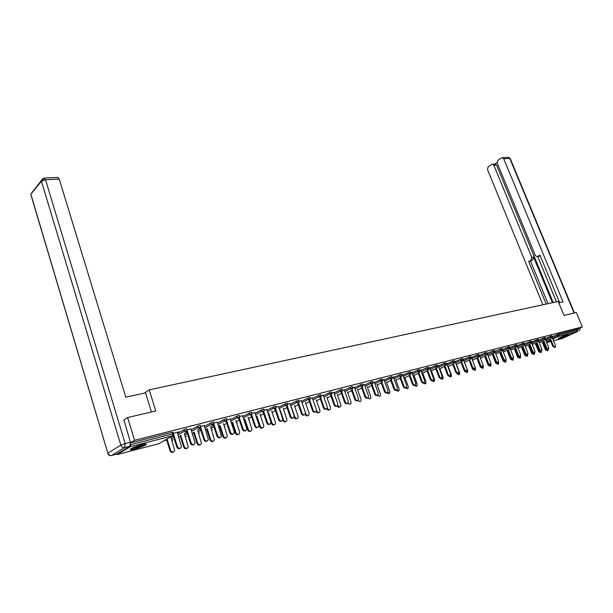 <?xml version="1.0" encoding="UTF-8"?>
<svg xmlns="http://www.w3.org/2000/svg" width="613" height="613" viewBox="0 0 613 613"><rect width="100%" height="100%" fill="white"/><g stroke="black" fill="none" stroke-linecap="round" stroke-linejoin="round"><path stroke-width="0.92" d="M134.707 449.022C139.841 447.59 143.611 446.149 146.024 444.709C147.174 443.758 145.84 443.743 142.04 444.67C136.898 446.095 133.105 447.536 130.653 448.992C129.489 449.965 130.845 449.973 134.707 449.022M559.347 338.598C563.539 337.303 566.642 336.031 568.657 334.798L567.6 334.828C563.401 336.123 560.29 337.388 558.267 338.629L559.347 338.598M164.008 440.716L166.69 440.019M178.682 436.908L180.345 436.471M192.313 433.368L193.7 433.008M205.646 429.905L206.765 429.621M218.695 426.525L219.554 426.303M231.461 423.208L232.074 423.054M123.68 420.12L127.634 417.545L155.771 410.963L149.204 389.86L144.316 393.155M149.204 389.86L558.228 301.45L563.991 315.396L576.343 312.507L582.35 326.928L577.316 329.235L558.443 334.031L558.887 335.112L577.752 330.284L577.316 329.235M577.752 330.284L577.354 331.641L562.175 338.506M127.634 417.545L134.553 440.303L582.35 326.928M116.439 454.21L117.221 454.555L130.347 446.662L130.623 444.793M130.515 442.755L134.553 440.303M552.275 336.491L552.849 336.345L552.313 336.591M170.828 437.161L173.257 435.759M177.54 433.284L186.084 428.771L186.773 428.786L187.233 430.234M130.546 442.9L172.215 432.295L172.927 432.318L173.387 433.782L173.241 433.314L178.766 431.904M552.359 336.706L558.443 334.031M190.927 429L187.088 429.782M197.654 430.18L200.351 428.656M204.497 426.311L212.918 421.943L213.554 421.959L214.014 423.376M217.316 422.257L213.876 422.939M230.296 419.644L238.603 415.407L239.193 415.422L239.652 416.817M242.587 415.798L239.514 416.388M255.023 413.269L263.207 409.147L263.759 409.162L264.218 410.534M266.808 409.607L264.08 410.112M278.731 407.155L286.8 403.147L287.321 403.162L287.773 404.503M290.041 403.668L287.635 404.097M301.489 401.285L309.442 397.385L309.925 397.4L310.385 398.718M312.354 397.967L310.247 398.32M323.342 395.653L331.189 391.853L332.1 393.155M333.801 392.481L331.97 392.772M344.36 390.243L352.1 386.535L352.981 387.814M354.421 387.209L352.843 387.439M364.582 385.041L372.214 381.416L373.064 382.673M374.267 382.137L372.934 382.305M384.044 380.037L391.577 376.489L392.404 377.731M393.385 377.248L394.856 376.704L392.274 377.363M402.802 375.21L410.227 371.739L411.039 372.957M411.806 372.543L413.223 372.014L410.902 372.604M420.886 370.566L428.211 367.164L429 368.367M429.575 367.999L430.947 367.486L428.87 368.015M438.333 366.084L445.559 362.75L446.325 363.93M446.724 363.616L448.042 363.118L446.195 363.593M455.175 361.754L462.309 358.49L463.053 359.647M463.282 359.387L464.554 358.904L462.93 359.318M471.443 357.578L478.485 354.375L479.213 355.517M479.282 355.295L480.515 354.827L479.09 355.188M487.174 353.54L494.124 350.398L494.829 351.517M494.76 351.341L495.94 350.881L494.706 351.203M495.289 352.72L509.242 346.552L509.932 347.655L516.613 344.675L517.295 345.77L523.87 342.828L524.544 343.916M509.863 347.479L510.867 347.073L509.809 347.341M524.475 343.74L525.31 343.38L524.421 343.609M531.663 342.054L538.03 339.227L538.689 340.299M538.62 340.123L539.294 339.809L538.566 339.993M545.57 338.46L551.746 335.74L552.39 336.79L550.735 337.365L550.29 336.276M545.524 338.345L546.129 338.062L545.478 338.23M538.666 340.246L544.942 337.472L545.593 338.529M531.609 341.916L532.36 341.579L531.555 341.786M524.536 343.893L531.004 341.012L531.678 342.092M517.226 345.594L518.146 345.211L517.173 345.456M502.376 349.395L503.465 348.966L502.315 349.257M487.626 354.697L501.74 348.46L502.445 349.571M487.082 353.303L488.293 352.835L486.96 353.18M479.374 355.54L486.37 352.368L487.09 353.502M471.351 357.325L472.6 356.843L471.075 357.233M463.382 359.647L470.47 356.414L471.205 357.563M455.076 361.486L456.371 360.988L454.639 361.432M446.831 363.9L454.011 360.605L454.762 361.77M438.226 365.792L439.567 365.287L437.613 365.785M429.69 368.306L436.962 364.942L437.743 366.13M420.771 370.252L422.165 369.731L419.966 370.29M411.928 372.865L419.3 369.432L420.097 370.643M402.68 374.872L404.128 374.336L401.676 374.964M393.515 377.6L400.986 374.091L401.806 375.325M383.914 379.669L382.696 379.815M374.405 382.52L381.983 378.926L382.826 380.175M364.436 384.65L362.988 384.849M354.567 387.623L362.252 383.945L363.118 385.225M344.207 389.822L342.506 390.075M333.955 392.925L341.748 389.163L342.644 390.458M323.181 395.193L321.212 395.515M312.523 398.442L320.423 394.588L321.35 395.906M301.312 400.787L299.06 401.178M290.225 404.189L298.232 400.235L298.738 400.251L299.198 401.576M278.547 406.611L275.98 407.07M267 410.181L275.122 406.113L275.658 406.135L276.118 407.484M254.824 412.672L251.928 413.216M242.786 416.426L251.031 412.243L251.606 412.265L252.066 413.637M230.082 418.993L226.833 419.629M210.642 426.801L213.462 425.223M217.538 422.939L225.898 418.641L226.511 418.656L226.971 420.066M204.267 425.591L200.627 426.319M184.39 433.636L186.957 432.165M191.164 429.759L199.646 425.315L200.313 425.338L200.773 426.771M177.295 432.487L178.827 432.096M554.972 347.433L552.803 346.468L553.501 346.146L555.355 347.264L555.432 345.632L552.252 337.855M552.803 346.468L549.815 339.127L546.045 340.889M553.501 346.146L550.505 338.813M547.555 350.774L545.401 349.808L546.083 349.502L547.93 350.605L548.122 349.295M543.126 342.207L546.083 349.502M542.543 342.774L545.401 349.808M567.025 334.989L559.638 337.832M559.202 338.047L567.5 334.851M144.913 444.065L138.507 446.862L131.42 448.532M133.159 447.697L143.044 444.425M130.799 448.9L138.569 446.977L145.618 443.988M558.803 302.837L563.056 301.902L503.717 158.721L502.445 157.633L501.518 157.855L497.894 160.284L497.22 163.05L535.302 255.399L536.896 256.64L539.44 256.173L537.402 256.556M559.631 302.653L539.992 255.161L537.601 256.464M494.89 164.077L496.591 165.142L493.856 165.288L492.584 164.2L491.703 164.422L488.147 166.797L487.488 169.533L542.857 304.776M497.066 162.522L494.722 164.085M531.011 260.073L531.732 257.353L533.578 257.062L532.85 259.774L528.667 261.36L546.183 304.056M493.856 165.288L531.732 257.353M577.844 330.913L578.22 328.821M556.443 301.841L537.724 256.51M533.578 257.062L552.382 302.715M496.591 165.142L553.202 302.538M532.85 259.774L530.506 261.054L548.007 303.665M530.506 261.054L528.667 261.36M540.229 255.744L539.44 256.173M151.465 411.967L145.549 392.887L125.803 397.193L59.246 179.111L45.531 179.739L125.167 443.567L130.385 442.241L123.941 419.951M116.784 454.118L129.902 446.218L124.692 447.559L111.627 455.459L116.37 454.225M57.637 177.471L59.246 179.111M130.385 442.241L129.902 446.218M548.229 349.249L546.045 348.268L546.742 347.954L548.62 349.073L548.704 347.433L545.493 339.541M546.045 348.268L543.041 340.866M546.742 347.954L543.739 340.544M536.344 343.962L539.317 351.318L541.195 352.421L541.386 351.088L539.179 350.107L539.884 349.785L541.785 350.904L541.869 349.257L538.628 341.249M539.179 350.107L536.16 342.636M539.884 349.785L536.858 342.315M534.413 352.965L532.207 351.969L532.912 351.647L534.842 352.766L534.934 351.111L531.647 342.974M532.207 351.969L529.172 344.429M532.912 351.647L529.87 344.108M527.341 354.866L525.119 353.862L525.824 353.54L527.785 354.666L527.877 352.996L524.552 344.721M525.119 353.862L522.069 346.253M525.824 353.54L522.766 345.931M520.153 356.797L517.916 355.785L518.621 355.463L520.613 356.59L520.713 354.904L517.341 346.475M517.916 355.785L514.851 348.107M518.621 355.463L515.556 347.778M540.796 352.598L538.628 351.632L539.317 351.318M535.662 344.276L538.628 351.632M533.938 354.452L531.762 353.479L532.452 353.165L534.344 354.268L534.544 352.942M529.463 345.74L532.452 353.165M528.774 346.054L531.762 353.479M526.973 356.337L524.774 355.356L525.464 355.042L527.395 356.145L527.594 354.804M522.468 347.548L525.464 355.042M521.778 347.862L524.774 355.356M519.885 358.253L517.686 357.264L518.376 356.942L520.33 358.053L520.521 356.666M515.357 349.379L518.376 356.942M514.667 349.701L517.686 357.264M512.69 360.199L510.476 359.195L511.165 358.881L513.15 359.992L513.334 358.536M510.981 358.406L511.165 358.881M507.449 351.571L510.476 359.195M512.843 358.766L510.598 357.747L511.303 357.417L513.326 358.544L513.426 356.85L510.001 348.238M510.598 357.747L507.518 349.985M511.303 357.417L508.215 349.663M505.38 362.176L503.15 361.164L503.84 360.85L505.855 361.961L506.016 360.406M500.108 353.463L503.15 361.164M505.418 360.758L503.158 359.731L503.863 359.41L505.917 360.528L506.016 358.827L502.522 350M503.158 359.731L500.062 351.9M503.863 359.41L500.76 351.571M497.948 364.191L495.702 363.172L496.392 362.85L498.446 363.961L498.561 362.275M492.645 355.394L495.702 363.172M497.863 362.789L495.595 361.754L496.292 361.425L498.384 362.551L498.492 360.842L494.875 351.67M495.595 361.754L492.484 353.847M496.292 361.425L493.181 353.517M490.392 366.229L488.132 365.202L488.737 364.927M488.883 365.019L490.913 365.992L490.959 364.137M485.067 357.348L488.132 365.202M490.185 364.858L487.902 363.808L488.599 363.486L490.729 364.605L490.837 362.888L487.021 353.165M487.902 363.808L484.776 355.824M488.599 363.486L485.473 355.494M482.707 368.313L480.439 367.271L480.944 367.041M481.243 367.202L483.251 368.061L483.213 365.969M477.351 359.341L480.439 367.271M482.377 366.957L480.079 365.9L480.784 365.57L482.937 366.697L483.052 364.965L479.228 355.157M480.079 365.9L476.937 357.831M480.784 365.57L477.634 357.502M474.899 370.421L473.014 369.187M473.466 369.386L475.458 370.16L475.29 367.693M469.512 361.363L472.615 369.378M474.431 369.087L472.117 368.022L472.822 367.693L475.021 368.819L475.136 367.08L471.29 357.18M472.117 368.022L468.968 359.877M472.822 367.693L469.665 359.547M466.953 372.574L464.953 371.378M465.543 371.585L467.543 372.298L467.658 370.574L464.378 362.068M464.409 370.873L464.654 371.516M466.347 371.263L464.026 370.191L464.731 369.861L466.968 370.972L467.083 369.233L463.221 359.241M464.026 370.191L460.861 361.961M464.731 369.861L461.558 361.624M458.869 374.758L456.754 373.601M457.474 373.8L459.482 374.466L459.604 372.735L456.31 364.137M458.126 373.47L455.788 372.39L456.493 372.06L458.769 373.171L458.884 371.417L455.015 361.341M455.788 372.39L452.609 364.076M456.493 372.06L453.306 363.739M450.647 376.98L448.41 375.869M449.252 376.03L451.291 376.673L451.413 374.934L448.095 366.245M449.758 375.723L449.727 375.738C448.892 376.336 448.118 375.968 447.413 374.627L448.118 374.298C448.823 375.639 449.597 376.007 450.432 375.401L450.547 373.646L446.662 363.471M447.413 374.627L444.21 366.229M448.118 374.298L444.915 365.884M442.264 379.248L439.973 378.198M440.87 378.282L442.954 378.926L443.076 377.171L439.743 368.39M441.245 378.006C440.387 378.635 439.605 378.267 438.885 376.903L439.59 376.574C440.31 377.937 441.092 378.305 441.95 377.677L442.065 375.915L438.165 365.639M438.885 376.903L435.674 368.413M439.59 376.574L436.372 368.076M433.774 381.539L431.498 380.612M432.334 380.558L434.471 381.209L434.602 379.455L431.245 370.566M432.594 380.336C431.721 380.972 430.931 380.596 430.203 379.225L430.908 378.888C431.644 380.275 432.441 380.642 433.314 379.991L433.429 378.221L429.521 367.854M430.203 379.225L426.977 370.643M430.908 378.888L427.675 370.306M425.131 383.884L422.87 383.025M423.644 382.849L425.843 383.531L425.966 381.769L422.595 372.781M423.79 382.711C422.901 383.347 422.096 382.972 421.369 381.585L422.073 381.248C422.817 382.658 423.637 383.025 424.518 382.343L424.64 380.566L420.717 370.099M421.369 381.585L418.127 372.911M422.073 381.248L418.825 372.566M416.334 386.267L414.066 385.462M414.779 385.171L417.055 385.899L417.185 384.129L413.79 375.033M414.825 385.125C413.921 385.761 413.101 385.385 412.373 383.991L413.078 383.654C413.836 385.087 414.672 385.447 415.568 384.734L415.691 382.956L411.752 372.39M412.373 383.991L409.116 375.217M413.078 383.654L409.813 374.872M407.377 388.688L405.093 387.914M405.783 387.577L408.112 388.305L408.243 386.535L404.825 377.332M405.699 387.585C404.772 388.221 403.944 387.845 403.216 386.435L403.913 386.098C404.687 387.554 405.538 387.914 406.457 387.171L406.572 385.393L402.626 374.719M403.216 386.435L399.937 377.57M403.913 386.098L400.634 377.225M398.258 391.163L395.952 390.381M396.634 390.044L399.009 390.749L399.14 388.979L395.707 379.662M396.404 390.09C395.454 390.734 394.619 390.351 393.883 388.933L394.58 388.596C395.377 390.075 396.243 390.427 397.178 389.653L397.293 387.868L393.324 377.095M393.883 388.933L390.588 379.96M394.58 388.596L391.286 379.616M388.971 393.676L386.619 392.872M387.309 392.535L389.745 393.247L389.868 391.469L386.412 382.045M386.933 392.634C385.968 393.285 385.117 392.902 384.382 391.469L385.079 391.132C385.884 392.642 386.772 392.987 387.722 392.182L387.837 390.397L383.861 379.516M384.382 391.469L381.064 382.397M385.079 391.132L381.761 382.052M379.516 396.236L377.11 395.385M377.8 395.056C378.635 396.305 379.47 396.55 380.305 395.783L380.42 394.006L376.949 384.458M377.279 395.232C376.298 395.891 375.432 395.5 374.696 394.059L375.394 393.722C376.221 395.255 377.118 395.6 378.091 394.749L378.206 392.964L374.214 381.983M374.696 394.059L371.363 384.88M375.394 393.722L372.06 384.535M369.884 398.848L367.409 397.921M368.099 397.592C368.949 398.917 369.815 399.178 370.689 398.366L370.804 396.596L367.31 386.926M367.448 397.883C366.444 398.542 365.57 398.144 364.827 396.695L365.517 396.358C366.367 397.914 367.287 398.258 368.283 397.37L368.39 395.592L364.383 384.489M364.827 396.695L361.478 387.408M365.517 396.358L362.176 387.064M360.061 401.507L357.548 400.557M358.199 400.151C359.065 401.576 359.961 401.86 360.888 400.994L361.003 399.224L357.486 389.431M357.425 400.58C356.406 401.247 355.517 400.848 354.766 399.385L355.463 399.04C356.329 400.634 357.272 400.963 358.283 400.036L358.383 398.258L354.36 387.048M354.766 399.385L351.41 389.991M355.463 399.04L352.1 389.638M350.061 404.212L347.51 403.254M348.107 402.718C348.973 404.274 349.908 404.595 350.904 403.676L351.011 401.906L347.479 391.991M347.211 403.331C346.169 404.005 345.265 403.599 344.514 402.128L345.203 401.783C346.092 403.408 347.058 403.729 348.084 402.756L348.184 400.986L344.154 389.661M344.514 402.128L341.135 392.611M345.203 401.783L341.824 392.259M339.87 406.971C338.905 407.622 338.031 407.285 337.257 405.975M337.809 405.293L337.863 405.438C338.744 407.047 339.702 407.369 340.736 406.404L340.836 404.641L337.28 394.588M336.798 406.135C335.725 406.81 334.813 406.404 334.054 404.917L334.744 404.572C335.663 406.227 336.644 406.549 337.694 405.522L337.786 403.76L333.74 392.32M334.054 404.917L330.668 395.293M334.744 404.572L331.349 394.941M329.472 409.79C328.461 410.449 327.572 410.089 326.798 408.71M327.288 407.837L327.426 408.243C328.338 409.89 329.311 410.197 330.361 409.178L330.461 407.43L326.882 397.239M326.177 408.994C325.082 409.676 324.154 409.269 323.396 407.768L324.085 407.423C325.028 409.109 326.032 409.423 327.097 408.342L327.181 406.595L323.128 395.033M323.396 407.768L319.986 398.021M324.085 407.423L320.668 397.653M318.875 412.656C317.795 413.331 316.875 412.932 316.124 411.469M316.507 410.296L316.791 411.101C317.718 412.779 318.722 413.078 319.794 412.013L319.879 410.273L316.277 399.944M315.343 411.913C314.224 412.603 313.289 412.189 312.523 410.672L313.205 410.327C314.178 412.051 315.205 412.35 316.293 411.216L316.362 409.484L312.301 397.799M312.523 410.672L309.098 400.802M313.205 410.327L309.764 400.412M308.071 415.583C306.96 416.265 306.017 415.859 305.266 414.357L305.941 414.02C306.898 415.729 307.925 416.02 309.013 414.894L309.09 413.17L305.466 402.695M302.554 404.22L305.941 414.02M304.293 414.886C303.151 415.583 302.194 415.17 301.427 413.637L302.109 413.292C303.106 415.055 304.163 415.338 305.266 414.143L305.328 412.426L301.251 400.618M301.427 413.637L297.979 403.638M302.109 413.292L298.638 403.208M297.052 418.564C295.91 419.254 294.96 418.848 294.202 417.33L294.868 416.993C295.864 418.74 296.914 419.016 298.018 417.828L298.087 416.127L294.439 405.507M291.474 407.07L294.868 416.993M293.022 417.92C291.849 418.625 290.876 418.212 290.102 416.664L290.784 416.319C291.819 418.12 292.899 418.388 294.018 417.131L294.071 415.438L289.987 403.492M290.102 416.664L286.646 406.534M290.784 416.319L287.267 406.028M285.811 421.606C284.639 422.311 283.681 421.897 282.915 420.365L283.581 420.028C284.601 421.813 285.681 422.081 286.8 420.825L286.861 419.146L283.191 408.365M280.164 409.974L283.581 420.028M282.685 419.706L282.915 420.365M281.513 421.016C280.317 421.736 279.329 421.315 278.547 419.752L279.221 419.399C280.294 421.246 281.398 421.506 282.547 420.173L282.585 418.503L278.486 406.434M278.547 419.752L275.076 409.484M279.221 419.399L275.666 408.886M274.333 424.717C273.145 425.422 272.164 425.008 271.398 423.468L272.057 423.123C273.114 424.947 274.218 425.2 275.36 423.874L275.406 422.219L271.712 411.285M268.624 412.932L272.057 423.123M270.977 422.234L271.398 423.468M269.766 424.181C268.54 424.901 267.536 424.48 266.755 422.909L267.429 422.556C268.532 424.441 269.666 424.679 270.831 423.269L270.854 421.637L266.747 409.43M266.755 422.909L263.261 412.495M267.429 422.556L263.797 411.744M262.625 427.882C261.406 428.602 260.41 428.18 259.636 426.625L260.295 426.28C261.399 428.15 262.525 428.387 263.682 426.985L263.713 425.361L259.996 414.258M256.855 415.951L260.295 426.28M256.196 416.304L259.636 426.625M257.774 427.407C256.518 428.142 255.498 427.713 254.709 426.127L255.376 425.774C256.533 427.705 257.69 427.928 258.87 426.433L258.878 424.84L254.763 412.495M254.709 426.127L251.2 415.568L252.104 413.752L249.575 414.465L249.077 412.97M255.376 425.774L251.659 414.587M250.679 431.123C249.43 431.843 248.418 431.422 247.637 429.851L248.296 429.506C249.43 431.422 250.587 431.636 251.767 430.15L251.782 428.571L248.043 417.292M244.832 419.039L248.296 429.506M244.181 419.392L247.637 429.851M245.522 430.701C244.242 431.445 243.208 431.016 242.411 429.406L243.077 429.054C244.273 431.039 245.468 431.238 246.656 429.652L246.648 428.104L242.526 415.622M242.411 429.406L238.878 418.702M243.077 429.054L239.185 417.261M238.472 434.425C237.2 435.161 236.166 434.732 235.384 433.146L236.036 432.801C237.223 434.763 238.411 434.954 239.599 433.376L239.599 431.843L235.829 420.388M232.557 422.181L236.036 432.801M231.906 422.541L235.384 433.146M233.017 434.065C231.706 434.824 230.649 434.395 229.844 432.77L230.503 432.418C231.752 434.448 232.978 434.617 234.181 432.939L234.158 431.437L230.021 418.809M229.844 432.77L226.289 421.859M230.503 432.418L226.496 420.143M226.013 437.797C224.71 438.548 223.661 438.119 222.871 436.51L223.515 436.165C224.749 438.172 225.967 438.341 227.17 436.671L227.155 435.184L223.362 423.545M220.021 425.391L223.515 436.165M219.377 425.751L222.871 436.51M220.228 437.506C218.895 438.28 217.814 437.843 217.01 436.195L217.661 435.843C218.971 437.927 220.228 438.073 221.431 436.287L217.255 422.073M217.01 436.195L213.401 425.047M217.661 435.843L213.975 424.441M213.286 441.237C211.945 442.004 210.88 441.567 210.083 439.942L210.726 439.598C212.014 441.659 213.27 441.804 214.473 440.027L210.627 426.763M207.209 428.671L210.726 439.598M206.573 429.031L210.083 439.942M207.171 441.023C205.799 441.804 204.704 441.368 203.891 439.705L204.535 439.352C205.907 441.49 207.194 441.605 208.405 439.697L204.206 425.407M203.891 439.705L200.221 428.242M204.535 439.352L200.796 427.644M200.275 444.762C198.911 445.536 197.823 445.099 197.018 443.46L197.654 443.107C199.01 445.222 200.29 445.337 201.501 443.444L197.616 430.05M194.129 432.019L197.654 443.107M193.493 432.38L197.018 443.46M193.823 444.617C192.413 445.413 191.302 444.969 190.474 443.291L191.126 442.931C192.559 445.13 193.877 445.214 195.087 443.184L190.865 428.816M190.474 443.291L186.712 431.399M191.126 442.931L187.294 430.855M186.988 448.356C185.586 449.145 184.482 448.708 183.67 447.046L184.306 446.701C185.724 448.869 187.034 448.946 188.245 446.938L184.314 433.406M180.758 435.437L184.306 446.701M180.13 435.797L183.67 447.046M180.168 448.287C178.728 449.099 177.594 448.655 176.766 446.954L177.402 446.593C178.912 448.846 180.268 448.9 181.471 446.739L177.234 432.295M176.766 446.954L172.82 434.349M177.402 446.593L173.425 433.912L172.713 433.897L172.215 432.295M173.402 452.026C171.969 452.831 170.843 452.394 170.023 450.716L170.652 450.363C172.146 452.593 173.494 452.639 174.697 450.494L170.721 436.831M167.088 438.931L170.652 450.363M166.468 439.291L170.023 450.716M577.354 331.641L558.489 336.491L552.773 339.119M550.275 340.261L546.497 342M546.719 342.537L550.773 341.479M553.447 340.782L562.405 338.445M552.313 338.008L558.887 335.112L558.489 336.491L556.995 334.568M117.221 454.555L158.859 443.697L172.445 435.828L130.347 446.662M130.638 444.663L172.713 433.897L172.445 435.828L173.425 433.92M158.644 443.751L159.418 443.368M545.578 339.74L550.735 337.365L551.8 338.215L552.405 336.821M539.21 342.682L543.057 340.905M532.268 344.506L536.183 342.69M538.735 341.51L543.915 339.112L543.47 338.016M525.211 346.353L529.203 344.498M531.785 343.303L536.996 340.882L536.551 339.778M518.046 348.23L522.107 346.337M524.72 345.127L529.961 342.682L529.509 341.564M510.759 350.146L514.897 348.215M517.541 346.973L522.812 344.514L522.36 343.387M503.35 352.092L507.572 350.115M510.246 348.858L515.548 346.368L515.096 345.234M495.825 354.069L500.124 352.046M502.829 350.774L508.162 348.261L507.71 347.119M488.17 356.084L492.545 354.015M502.461 349.609L501.809 351.08L500.2 349.027M480.385 358.13L484.852 356.015M494.844 351.563L494.193 353.042L492.568 350.973M472.47 360.206L477.021 358.046M479.833 356.705L485.266 354.122L484.806 352.95M464.47 362.306L469.06 360.115M471.903 358.758L477.366 356.145L476.906 354.958M456.409 364.398L460.961 362.222M463.842 360.835L469.336 358.199L468.876 357.004M448.203 366.528L452.716 364.36M455.635 362.957L461.168 360.291L460.7 359.088M439.866 368.697L444.333 366.543M447.291 365.11L452.854 362.421L452.386 361.203M431.376 370.911L435.797 368.758M438.801 367.302L444.394 364.589L443.927 363.356M422.732 373.156L427.115 371.018M430.157 369.539L435.789 366.789L435.314 365.547M413.944 375.44L418.273 373.317M421.353 371.807L427.023 369.034L426.548 367.785M404.994 377.769L409.277 375.662M412.396 374.122L418.097 371.317L417.622 370.053M395.875 380.137L400.113 378.045M403.277 376.482L409.009 373.646L408.534 372.367M386.596 382.55L390.78 380.474M393.983 378.88L399.753 376.014L399.278 374.727M377.148 385.01L381.271 382.956M384.52 381.332L390.328 378.428L389.853 377.125M367.524 387.516L371.585 385.477M374.88 383.822L380.727 380.888L380.244 379.57M357.716 390.075L361.716 388.052M365.057 386.366L370.934 383.393L370.459 382.068M347.724 392.672L351.655 390.68M355.042 388.956L360.965 385.945L360.482 384.604M337.541 395.324L341.395 393.354M344.843 391.592L350.797 388.55L350.307 387.194M327.158 398.029L330.943 396.082M334.437 394.282L340.43 391.201L339.939 389.837M316.576 400.787L320.285 398.864M323.825 397.032L329.855 393.906L329.365 392.527M305.78 403.599L309.412 401.707M313.005 399.829L319.074 396.672L318.584 395.27M294.776 406.473L298.316 404.611M301.971 402.687L308.071 399.484L307.58 398.075M283.543 409.4L286.999 407.568M290.708 405.607L296.845 402.358L296.355 400.933M272.088 412.388L275.452 410.595M279.214 408.587L285.397 405.293L284.899 403.844M260.395 415.438L263.659 413.683M267.483 411.63L273.704 408.289L273.206 406.825M248.457 418.556L251.621 416.84M255.506 414.733L261.766 411.338L261.268 409.867M236.273 421.736L239.331 420.066M243.277 417.905L249.575 414.465L251.223 415.56M223.829 424.985L226.772 423.361M230.787 421.146L237.124 417.652L236.626 416.143M211.125 428.303L213.945 426.732M218.029 424.457L224.396 420.909L223.898 419.376M198.137 431.698L200.842 430.18M204.987 427.843L211.401 424.234L210.895 422.686M184.873 435.169L187.44 433.705M191.662 431.307L198.106 427.636L197.608 426.073M171.311 438.716L173.747 437.314M178.031 434.847L184.521 431.115L184.023 429.537M544.995 339.97L545.608 338.56L543.915 339.112L544.995 339.97M538.084 341.748L538.704 340.33L536.996 340.882L538.084 341.748M531.065 343.548L531.686 342.131L529.961 342.682L531.065 343.548M523.931 345.387L524.559 343.954L522.812 344.514L523.931 345.387M507.403 351.785L507.71 352.222M516.675 347.257L517.311 345.809L515.548 346.368L516.675 347.257M509.303 349.149L509.947 347.694L508.162 348.261L509.303 349.149M486.446 355.034L487.105 353.548L485.266 354.122L486.446 355.034M478.569 357.057L479.228 355.563L477.366 356.145L478.569 357.057M470.554 359.126L471.221 357.617L469.336 358.199L470.554 359.126M462.394 361.218L463.076 359.701L461.168 360.291L462.394 361.218M454.103 363.356L454.785 361.823L452.854 362.421L454.103 363.356M445.659 365.532L446.348 363.984L444.394 364.589L445.659 365.532M437.061 367.739L437.759 366.183L435.789 366.789L437.061 367.739M428.311 369.991L429.023 368.421L427.023 369.034L428.311 369.991M419.407 372.283L420.12 370.704L418.097 371.317L419.407 372.283M410.335 374.62L411.062 373.026L409.009 373.646L410.335 374.62M401.101 376.995L401.829 375.386L399.753 376.014L401.101 376.995M391.692 379.416L392.427 377.8L390.328 378.428L391.692 379.416M382.106 381.884L382.857 380.252L380.727 380.888L382.106 381.884M372.336 384.397L373.095 382.75L370.934 383.393L372.336 384.397M362.383 386.956L363.149 385.301L360.965 385.945L362.383 386.956M352.237 389.569L353.011 387.899L350.797 388.55L352.237 389.569M341.885 392.228L342.675 390.542L340.43 391.201L341.885 392.228M331.334 394.941L332.131 393.247L329.855 393.906L331.334 394.941M320.576 397.714L321.381 395.998L319.074 396.672L320.576 397.714M309.596 400.534L310.416 398.81L308.071 399.484L309.596 400.534M298.401 403.423L299.228 401.676L296.845 402.358L298.401 403.423M286.968 406.358L287.811 404.603L285.397 405.293L286.968 406.358M275.298 409.361L276.156 407.591L273.704 408.289L275.298 409.361M249.008 420.181L249.414 419.966M263.391 412.426L264.257 410.641L261.766 411.338L263.391 412.426M236.81 423.361L237.361 423.1M224.35 426.579L225.048 426.303M238.794 418.756L239.691 416.932L237.124 417.652L238.794 418.756M211.623 429.866L212.481 429.575M226.105 422.02L227.009 420.181L224.396 420.909L226.105 422.02M198.62 433.199L199.639 432.916M213.125 425.361L214.06 423.506L211.401 424.234L213.125 425.361M185.318 436.594L186.521 436.326M199.869 428.771L200.811 426.901L198.106 427.636L199.869 428.771M171.724 440.034L173.119 439.812M186.314 432.265L187.272 430.372L184.521 431.115L186.314 432.265M564.251 337.61L577.783 331.166M579.546 328.208L580.266 327.878M574.097 313.036L509.794 158.445L503.717 158.721M508.077 157.38L510.269 158.675L574.45 312.952M580.327 328.016L579.538 330.714L580.327 328.016M564.826 337.411L564.198 337.633M42.879 178.49L30.765 194.306L107.834 453.145L120.838 445.168L41.462 181.272L30.849 194.175L32.788 191.317M58.028 177.456L44.32 178.061L41.462 181.272L45.531 179.739L43.86 178.115M107.965 453.497L107.727 453.214C108.225 455.045 109.382 455.827 111.191 455.566L111.627 455.459C109.827 455.735 108.562 454.961 107.834 453.145L31.156 195.195M125.167 443.567L120.838 445.168C121.581 447.023 122.868 447.819 124.692 447.559L125.167 443.567M327.043 408.442L327.426 408.243M316.162 411.423L316.791 411.101M542.053 342.705L542.804 343.426M535.325 344.429L536.015 345.15M528.49 346.184L529.111 346.897M521.556 347.969L522.1 348.667M514.499 349.778L514.966 350.444M500.062 353.486L500.315 353.985M185.356 436.701L185.785 436.671M171.77 440.18L172.353 440.172M502.445 157.633L508.522 157.357L510.208 158.514M492.584 164.2L495.319 164.054"/></g></svg>

